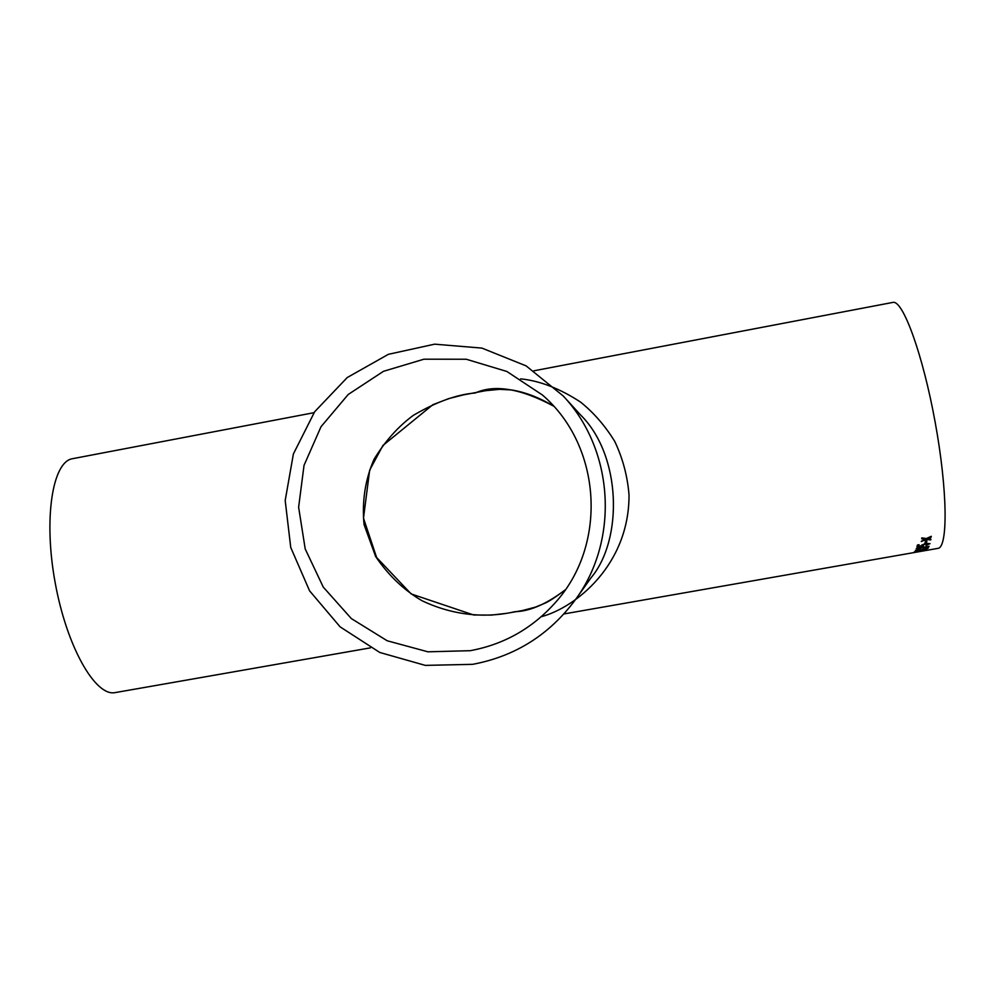 <?xml version="1.0" encoding="UTF-8"?>
<svg xmlns="http://www.w3.org/2000/svg" width="995" height="995" viewBox="0 0 995 995"><rect width="100%" height="100%" fill="white"/><g stroke="black" fill="none" stroke-linecap="round" stroke-linejoin="round"><path stroke-width="1.49" d="M937.738 548.407L937.974 548.369C948.148 547.412 947.588 489.814 935.113 421.93C922.738 354.021 902.838 299.818 892.963 302.393L892.639 302.455M115.607 692.532L115.134 692.607C95.495 696.798 66.852 647.148 55.198 582.846C43.32 518.594 52.499 461.904 72.336 458.732L72.971 458.608M520.646 378.859C539.912 380.824 559.874 388.56 580.545 402.079C593.679 412.626 605.059 425.711 614.699 441.32C622.733 458.197 627.522 476.107 629.027 495.05C629.226 564.613 575.906 607.572 541.23 616.726M925.027 542.996L925.375 541.193L926.88 540.932L926.519 542.735L925.027 542.996M926.022 545.322L928.546 544.029L925.76 543.867L922.763 545.198L923.41 546.193L916.942 546.964L917.44 545.011L919.094 544.713L918.708 546.267L921.979 545.882L921.32 545.322L925.798 543.32L930.026 543.68L926.022 545.322M928.907 546.715L918.932 548.469L920.512 548.817L919.007 549.091L916.271 548.543L929.081 546.305L918.932 548.469M922.415 549.849L926.93 549.737L914.343 551.889L919.368 550.397L915.524 550.223L920.972 549.937L928.36 547.847L923.236 549.626M922.353 551.031L913.435 552.598L922.353 551.031M923.099 550.981L919.815 551.553M913.186 552.71L918.086 551.852M918.348 551.815L924.79 550.683M928.285 538.494L930.885 539.128L930.748 539.937L926.233 539.402L921.295 541.529L924.828 539.215L921.681 538.792L921.78 537.885L926.345 538.544L931.283 536.293L931.158 537.188L927.75 538.73M472.662 664.337C515.236 656.314 549.526 634.71 575.533 599.525C619.512 539.812 614.114 450.051 563.294 396.035L526.131 365.886L481.916 348.101L434.616 344.171L388.386 354.319L347.23 377.54L314.656 411.756L293.388 453.956L285.192 500.51L290.739 547.461L309.569 590.819L340.116 626.862L379.804 652.484L425.3 665.381L472.662 664.337M575.533 599.525L591.03 577.784C623.305 539.414 621.527 454.989 580.346 414.728L563.294 396.035M470.187 650.693C503.706 644.511 531.952 628.629 554.924 603.057C607.883 545.297 601.913 445.996 542.412 395.003L506.865 371.471L466.22 359.232L423.907 359.207L383.461 371.322L348.213 394.48L321.012 426.718L304.035 465.349L298.624 507.214L305.204 548.929L323.251 587.075L351.334 618.567L387.192 640.768L427.925 651.812L470.187 650.693M522.537 610.532L506.343 613.38M462.998 394.978L485.56 390.699L499.565 389.331L511.666 389.965C525.335 392.204 539.278 397.565 553.519 406.072C520.708 388.535 494.627 384.169 475.249 392.988C456.966 394.418 436.32 401.88 413.348 415.35C398.274 426.42 385.164 441.083 374.008 459.367C365.177 479.739 361.857 501.468 364.046 524.564L375.65 556.553C388.485 575.421 403.933 590.147 422.029 600.744C458.67 618.082 492.052 616.999 515.024 611.689C529.788 611.353 546.529 604.077 565.247 589.848M928.223 538.258L931.158 537.188M931.096 536.952L931.183 536.33M924.828 539.215L921.706 538.569M930.748 539.937L926.233 539.402M926.171 539.166L921.345 541.243M919.218 551.354L918.41 551.703M915.189 552.038L914.069 552.225M925.773 550.148L924.952 550.322M923.186 549.377L928.111 548.282M919.368 550.397L915.437 550.384M926.457 549.526L920.698 550.297M920.636 550.048L919.368 550.372M920.027 548.643L916.271 548.556M928.484 543.929L925.698 543.618L922.701 544.962M923.522 545.67L917.017 546.703M918.708 546.267L918.97 544.738M921.979 545.882L921.308 545.347M929.977 543.581L926.022 545.521M925.089 542.735L926.519 542.735M926.457 542.499L926.768 540.957M892.963 302.393L533.942 370.787M313.997 412.689L72.336 458.732M937.974 548.369L923.571 550.894M919.666 551.578L563.941 613.94M370.426 647.857L115.134 692.607M522.412 610.557L535.534 607.099L545.049 603.144C549.091 601.39 555.819 596.95 565.26 589.836M506.505 613.355L491.306 615.097L473.62 614.972L411.159 593.928L376.62 557.498L363.486 518.146L369.655 470.2L382.951 445.437L432.837 404.716L448.658 398.634L463.16 394.953"/></g></svg>
